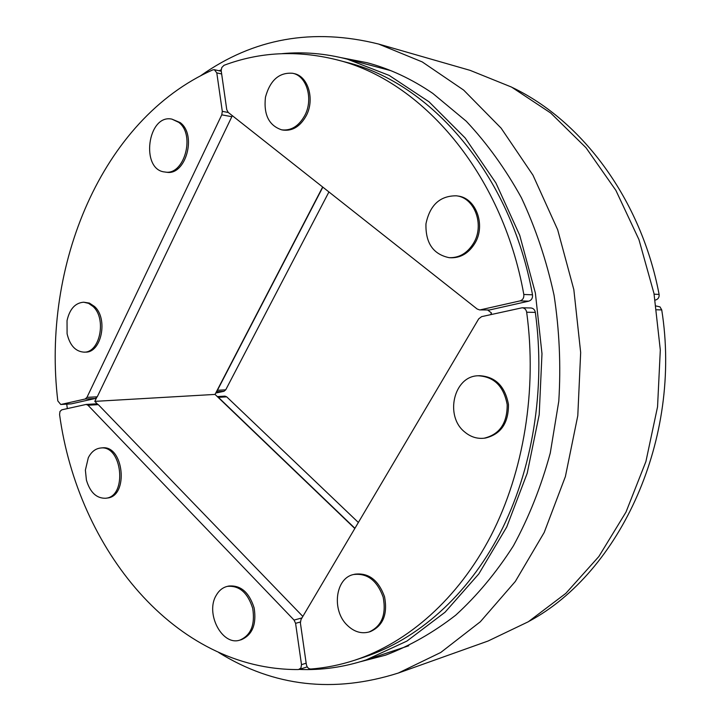 <?xml version="1.0" encoding="UTF-8"?>
<svg xmlns="http://www.w3.org/2000/svg" width="721" height="721" viewBox="0 0 721 721"><rect width="100%" height="100%" fill="white"/><g stroke="black" fill="none" stroke-linecap="round" stroke-linejoin="round"><path stroke-width="1.08" d="M487.747 310.066L491.524 313.04L490.559 314.662M97.326 403.967L94.821 401.372L96.515 397.839M322.657 187.009L215.038 394.414L354.804 528.502M215.038 394.414L94.821 401.372M299.287 669.421C321.557 670.368 343.854 667.195 366.169 659.904L406.959 641.059L445.064 612.219L478.852 573.862L506.719 527.015L527.204 473.255L539.2 414.674L541.985 353.723L535.379 293.059L519.742 235.343L495.913 182.981L465.171 137.972L429.04 101.814L389.196 75.417L347.315 59.167C325.369 53.48 303.667 51.642 282.217 53.642M221.185 69.82L219.112 70.757M66.747 404.139L67.314 408.6M216.435 391.719L223.952 391.305L225.727 389.827L217.418 390.277L216.706 391.215M217.418 390.277L322.828 187.145M328.929 191.957L225.727 389.827M223.952 391.305L215.759 393.035M70.775 403.877L60.753 404.49L57.815 400.93C41.62 266.211 101.373 119.479 212.776 69.883L214.38 69.703L216.796 72.884L221.635 73.957M61.051 404.445L85.132 399.019L95.433 398.443L97.245 396.811L86.953 397.37L85.132 399.019M86.953 397.37L221.771 114.828L231.829 116.703L97.245 396.811M228.278 112.476L222.302 111.349L221.771 114.828M222.302 111.349L216.796 72.884M231.829 116.703L232.225 115.594M95.433 398.443L71.379 403.841M354.93 528.295L218.409 397.352L226.709 396.847L358.364 522.482M217.481 396.757L218.409 397.352M226.709 396.847L224.934 396.135L217.309 396.595M306.164 663.185L301.504 664.663L300.927 668.052L298.476 669.557C174.752 670.332 77.733 548.654 59.582 414.566L59.969 411.484L61.754 409.834L86.159 404.436L87.989 405.247L98.281 404.625L302.838 616.437M301.504 664.663L295.583 623.332L300.333 622.016M301.955 617.924L294.06 620.078L295.583 623.332M294.06 620.078L87.989 405.247M98.281 404.625L96.452 403.823L86.159 404.436M529.214 621.205C620.231 572.312 682.291 438.747 661.734 309.913L659.994 306.894L656.182 305.992M535.342 312.382C545.86 389.403 532.413 470.371 499.923 533.405C467.118 596.285 417.171 639.572 364.285 657.074L354.786 660.202C340.168 664.969 325.495 667.907 310.769 669.025C308.471 668.89 306.993 667.367 306.344 664.447L300.396 622.998L300.981 619.582L478.708 318.844L481.601 316.645L522.184 307.768C524.627 308.02 526.123 309.507 526.672 312.22L535.342 312.382C534.793 309.697 533.306 308.228 530.881 307.975L522.184 307.768M354.786 660.202C407.888 642.618 458.096 598.989 491.073 535.505C523.743 471.867 537.262 390.043 526.672 312.22M655.191 300.008L655.587 300.017C658.201 299.17 659.373 297.304 659.102 294.42C641.194 199.51 582.162 120.885 512.46 87.565M479.582 309.904L489.46 309.994L479.582 309.904L477.158 309.012L228.187 112.404L226.755 109.655L221.176 70.586L221.78 67.54L224.015 65.305C259.623 51.939 296.926 50.028 335.932 59.591C420.974 79.878 502.122 172.535 523.816 294.474C524.113 297.773 522.86 299.909 520.066 300.891L528.772 301.162C531.557 300.197 532.801 298.079 532.504 294.817C510.964 174.149 430.302 82.338 345.602 62.105L335.932 59.591M480.519 309.805L520.066 300.891M528.772 301.162L489.46 309.994M341.439 57.716L366.962 62.682C389.637 68.675 411.574 78.904 432.771 93.379L466.253 121.218C487.072 143.389 505.457 168.903 521.409 197.761C535.667 228.215 546.545 260.687 554.043 295.168C559.424 330.317 561.001 365.673 558.784 401.246L550.267 453.076C541.192 486.414 528.908 517.327 513.424 545.806C496.372 572.501 477.122 595.636 455.681 615.211C433.33 632.542 409.961 645.863 385.564 655.164L360.401 661.725M218.76 652.559C273.899 686.671 333.76 693.494 398.334 673.035L440.765 652.469L480.33 621.763L515.353 581.414L544.202 532.468L565.399 476.527L577.791 415.711L580.666 352.506L573.835 289.608L557.648 229.693L532.981 175.194L501.122 128.149L463.639 90.08L422.218 61.907L378.588 44.044C312.86 27.677 253.549 38.24 200.654 75.741M398.334 673.035L488.063 641.023L528.367 621.727L565.814 593.392L598.854 556.522L625.99 512.099L645.899 461.575L657.552 406.815L660.31 350.009L653.992 293.474L638.932 239.561L615.887 190.389L586.02 147.751L550.727 113.026L511.577 87.097L470.146 70.37L378.588 44.044M164.884 171.995L166.38 172.193C185.585 176.212 197.275 134.953 180.16 122.57L171.877 119.118C147.499 113.81 140.244 170.003 164.884 171.995C184.098 176.023 195.797 134.71 178.673 122.318L171.877 119.118M83.879 352.136L85.384 352.109C101.409 353.047 108.42 318.664 94.514 306.479L89.377 303.081L83.681 302.207C75.236 302.865 69.685 308.994 67.035 320.602L67.089 333.76C69.838 345.359 75.435 351.478 83.879 352.136C99.904 353.083 106.915 318.655 93.009 306.452L88.548 303.343L83.681 302.207M105.681 498.256L107.177 498.049C129.176 496.418 123.715 444.424 101.967 447.894L100.471 448.029C95.316 448.687 91.261 451.923 88.304 457.745L85.384 470.11L86.403 480.06C90.098 492.416 96.524 498.481 105.681 498.256C127.689 496.625 122.228 444.56 100.471 448.029M239.814 640.131L241.265 639.734C252.395 634.922 256.685 624.332 254.153 607.974C249.16 592.302 240.706 584.992 228.782 586.047L227.322 586.38C222.681 587.516 218.986 590.499 216.246 595.312C205.07 613.238 222.059 646.151 239.814 640.131C250.944 635.318 255.243 624.719 252.71 608.344C247.709 592.644 239.255 585.326 227.322 586.38M369.035 631.993L370.423 631.569C383.085 625.846 387.799 614.247 384.554 596.772C378.507 580.135 368.656 572.6 354.984 574.177L353.587 574.52C335.373 578.017 331.399 610.308 347.207 625.215C353.975 631.776 361.257 634.038 369.035 631.993C381.715 626.27 386.429 614.653 383.175 597.15C377.137 580.486 367.268 572.943 353.587 574.52M484.106 438.215L485.404 438.044C500.879 434.294 508.566 423.119 508.476 404.517C505.06 386.24 495.417 376.632 479.546 375.704L478.23 375.776C453.788 375.92 444.388 416.143 464.775 432.05C470.597 436.908 477.032 438.963 484.106 438.215C499.59 434.457 507.287 423.263 507.187 404.634C503.772 386.321 494.128 376.704 478.23 375.776M449.066 257.658L450.4 257.757C460.494 258.118 468.632 253.332 474.833 243.401C486.089 225.285 476.013 197.77 457.745 196.013L456.411 195.815C440.026 195.688 429.869 205.034 425.958 223.852C425.453 242.995 433.15 254.261 449.066 257.658C459.169 258.019 467.316 253.224 473.517 243.274C484.782 225.132 474.697 197.581 456.411 195.815M281.632 129.825L283.074 130.086C292.546 131.222 300.278 126.418 306.254 115.702C314.969 99.471 308.218 76.264 294.177 73.623L292.744 73.29C279.27 72.172 270.177 80.112 265.472 97.11C263.507 114.612 268.897 125.517 281.632 129.825C291.113 130.952 298.845 126.148 304.821 115.414C313.545 99.165 306.795 75.921 292.744 73.29M656.759 309.787L661.734 309.913M659.102 294.42L654.127 294.186M532.504 294.817L523.816 294.474M390.701 70.613L347.315 59.167M408.762 645.764L366.169 659.904M71.073 403.886L60.753 404.49M214.38 69.703L221.248 71.244M307.227 666.88L299.269 669.43M67.035 320.602L67.089 333.76M85.384 470.11L86.403 480.06"/></g></svg>
